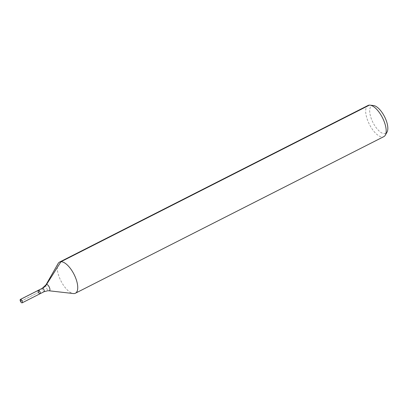 <?xml version="1.0" encoding="UTF-8"?>
<svg xmlns="http://www.w3.org/2000/svg" width="408" height="408" viewBox="0 0 408 408"><rect width="100%" height="100%" fill="white"/><g stroke="black" fill="none" stroke-linecap="round" stroke-linejoin="round"><path stroke-width="0.31" stroke-dasharray="2.04 1.53" d="M373.565 105.55A15.453 6.482 -116.9 0 0 371.54 119.33A15.453 6.482 -116.9 0 0 384.54 133.696A15.453 6.482 -116.9 0 0 387.049 132.11M368.026 105.473A17.468 7.329 -116.9 0 0 368.679 122.874A17.468 7.329 -116.9 0 0 382.469 136.971A17.468 7.329 -116.9 0 0 383.846 136.624M58.125 263.527A17.468 7.329 -116.9 0 0 60.96 280.969A17.468 7.329 -116.9 0 0 73.374 293.551M38.342 290.302A1.923 0.806 -116.9 0 0 38.413 292.215A1.923 0.806 -116.9 0 0 39.928 293.765M20.441 301.252A1.923 0.806 -116.9 0 0 20.675 301.716M20.543 301.492L39.209 292.016L38.49 290.261L39.209 292.016L20.543 301.492M369.408 105.126L372.989 105.529M46.017 284.794A3.483 1.459 -116.9 0 0 46.578 288.272A3.483 1.459 -116.9 0 0 49.052 290.782M42.299 288.288A1.923 0.806 -116.9 0 0 42.371 290.205A1.923 0.806 -116.9 0 0 43.886 291.756"/><path stroke-width="0.61" d="M39.928 293.765A1.923 0.806 -116.9 0 0 40.081 293.729A1.923 0.806 -116.9 0 0 39.928 291.649A1.923 0.806 -116.9 0 0 38.342 290.302A1.923 0.806 -116.9 0 0 38.413 292.215A1.923 0.806 -116.9 0 0 39.928 293.765A1.923 0.806 -116.9 0 0 40.081 293.729A1.923 0.806 -116.9 0 0 39.928 291.649A1.923 0.806 -116.9 0 0 38.342 290.302L20.4 299.411A1.923 0.806 -116.9 0 0 20.441 301.252L20.675 301.716A1.923 0.806 -116.9 0 0 21.986 302.874A1.923 0.806 -116.9 0 0 22.139 302.838A1.923 0.806 -116.9 0 0 22.068 300.92A1.923 0.806 -116.9 0 0 20.553 299.37A1.923 0.806 -116.9 0 0 20.4 299.411M46.017 284.794A3.483 1.459 -116.9 0 1 49.118 286.824A3.483 1.459 -116.9 0 1 49.184 290.787A3.483 1.459 -116.9 0 1 49.052 290.782L73.374 293.551A17.468 7.329 -116.9 0 0 74.021 293.576A17.468 7.329 -116.9 0 0 75.398 293.23L383.846 136.624A17.468 7.329 -116.9 0 0 385.3 135.175L387.049 132.11A15.453 6.482 -116.9 0 0 384.545 116.678A15.453 6.482 -116.9 0 0 373.565 105.55L370.056 105.152A17.468 7.329 -116.9 0 0 368.026 105.473L59.583 262.079A17.468 7.329 -116.9 0 0 58.125 263.527L46.017 284.794L42.299 288.288L38.342 290.302M385.3 135.175A17.468 7.329 -116.9 0 0 382.469 117.733A17.468 7.329 -116.9 0 0 370.056 105.152M75.398 293.23A17.468 7.329 -116.9 0 0 74.026 274.339A17.468 7.329 -116.9 0 0 59.583 262.079M369.408 105.126L60.96 261.732L46.578 284.437A11.648 10.384 -92.3 0 1 42.452 288.252L20.553 299.37L20.543 301.492L20.553 299.37L38.49 290.261M43.886 291.756A1.923 0.806 -116.9 0 0 44.038 291.715A1.923 0.806 -116.9 0 0 43.886 289.639A1.923 0.806 -116.9 0 0 42.299 288.288M49.052 290.782L47.782 290.736L44.038 291.715L22.139 302.838"/></g></svg>

